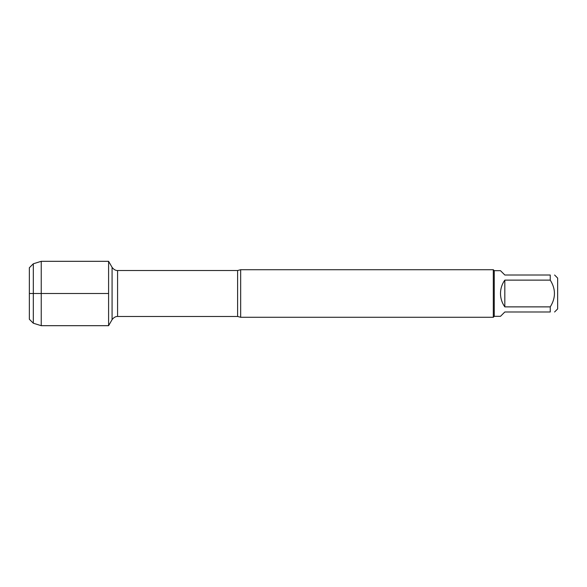 <?xml version="1.0" encoding="UTF-8"?>
<svg xmlns="http://www.w3.org/2000/svg" width="587" height="587" viewBox="0 0 587 587"><rect width="100%" height="100%" fill="white"/><g stroke="black" fill="none" stroke-linecap="round" stroke-linejoin="round"><path stroke-width="0.88" d="M240.67 269.727L240.67 317.274L493.3 317.274L493.3 269.727L240.67 269.727L237.603 270.519L117.576 270.519L117.576 316.481C118.06 316.518 114.979 315.821 112.08 319.651L112.08 267.349L108.595 261.31L108.595 325.69L108.595 261.31L41.237 261.31L41.237 325.69L108.595 325.69L112.08 319.651M554.583 275.01L557.65 278.077L557.65 308.923L554.583 311.99M504.82 311.99L500.491 316.32L494.254 316.32L494.254 270.68L500.491 270.68L504.82 275.01L550.254 275.01C555.845 275.01 555.845 275.01 550.254 275.01L550.254 280.124C555.845 289.039 555.845 297.961 550.254 306.876L550.254 311.99C555.845 311.99 555.845 311.99 550.254 311.99L504.82 311.99M504.82 280.124C501.973 284.13 500.535 288.584 500.491 293.5C500.535 298.416 501.973 302.87 504.82 306.876L504.82 280.124L550.254 280.124M504.82 306.876L550.254 306.876M33.312 323.217L29.35 319.255L29.35 267.745L33.312 263.783L33.312 323.217L41.237 325.69M108.595 293.5L29.35 293.5L108.595 293.5M240.67 317.274L237.603 316.481L237.603 270.519M237.603 316.481L117.576 316.481M117.576 270.519C118.06 270.482 114.979 271.179 112.08 267.349M494.254 270.68L493.3 269.727M494.254 316.32L493.3 317.274M33.312 263.783L41.237 261.31"/></g></svg>
